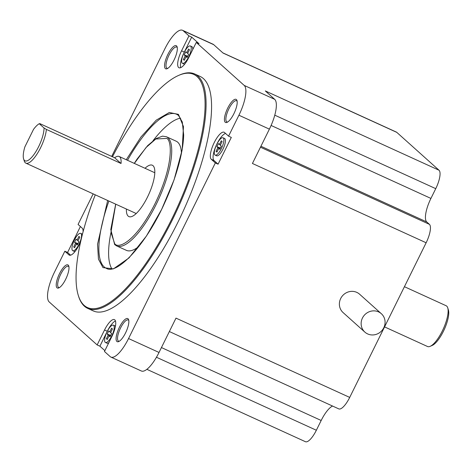 <?xml version="1.0" encoding="UTF-8"?>
<svg xmlns="http://www.w3.org/2000/svg" width="472" height="472" viewBox="0 0 472 472"><rect width="100%" height="100%" fill="white"/><g stroke="black" fill="none" stroke-linecap="round" stroke-linejoin="round"><path stroke-width="0.71" d="M126.272 159.725L140.939 137.039L156.22 120.171L169.306 112.495L178.44 114.366L183.466 126.579L182.168 149.86L174.074 179.856L161.684 209.291L146.379 236.112L128.962 257.954L113.427 268.869L102.973 267.606L98.447 259.14L97.539 244.254L107.663 200.494M134.349 163.412L146.119 147.447L155.784 139.004L166.734 138.42C171.92 140.243 173.855 165.165 154.857 204.016C135.482 242.531 117.788 249.369 114.613 243.505L110.938 232.301L115.74 204.175M384.562 326.895L427.532 346.513A22.408 7.033 -65.5 0 0 430.169 346.33A22.408 7.033 -65.5 0 0 442.299 331.025A22.408 7.033 -65.5 0 0 447.733 307.856A22.408 7.033 -65.5 0 0 446.14 305.744L404.427 286.699M430.169 346.33L432.222 345.433A20.644 6.484 -65.5 0 0 443.391 331.332A20.644 6.484 -65.5 0 0 448.4 309.992L447.733 307.856M364.868 332.105L343.109 312.594A12.349 11.67 -48.1 0 1 340.684 298.528A12.349 11.67 -48.1 0 1 359.593 294.203L381.352 313.715A12.349 11.67 -48.1 0 1 383.777 327.78A12.349 11.67 -48.1 0 1 364.868 332.105A12.349 11.67 -48.1 0 1 362.443 318.039A12.349 11.67 -48.1 0 1 381.352 313.715M87.715 308.381L93.202 310.889A128.838 40.456 -65.5 0 0 178.109 221.84A128.838 40.456 -65.5 0 0 200.211 76.482L194.724 73.98A128.838 40.456 114.5 0 1 172.622 219.338A128.838 40.456 114.5 0 1 87.715 308.381A128.838 40.456 114.5 0 1 78.558 296.233L78.293 295.378A128.13 40.232 114.5 0 1 95.267 194.836M233.905 113.687A12.703 3.988 -65.5 0 0 236.985 100.554A12.703 3.988 -65.5 0 0 227.71 108.135A12.703 3.988 -65.5 0 0 227.032 122.366A12.703 3.988 -65.5 0 0 233.905 113.687M237.145 101.285A11.647 3.658 -65.5 0 0 236.56 100.737A11.647 3.658 -65.5 0 0 228.885 108.784A11.647 3.658 -65.5 0 0 226.89 121.918A11.647 3.658 -65.5 0 0 227.687 122.006M125.558 332.907A12.703 3.988 -65.5 0 0 128.644 319.774A12.703 3.988 -65.5 0 0 119.369 327.356A12.703 3.988 -65.5 0 0 118.684 341.581A12.703 3.988 -65.5 0 0 125.558 332.907M128.803 320.506A11.647 3.658 -65.5 0 0 128.213 319.957A11.647 3.658 -65.5 0 0 120.543 328.005A11.647 3.658 -65.5 0 0 118.543 341.138A11.647 3.658 -65.5 0 0 119.339 341.226M65.696 279.235A12.703 3.988 -65.5 0 0 68.782 266.102A12.703 3.988 -65.5 0 0 59.507 273.683A12.703 3.988 -65.5 0 0 58.823 287.914A12.703 3.988 -65.5 0 0 65.696 279.235M68.936 266.833A11.647 3.658 -65.5 0 0 68.351 266.285A11.647 3.658 -65.5 0 0 60.676 274.332A11.647 3.658 -65.5 0 0 58.681 287.472A11.647 3.658 -65.5 0 0 59.478 287.554M174.044 60.015A12.703 3.988 -65.5 0 0 177.124 46.881A12.703 3.988 -65.5 0 0 167.849 54.463A12.703 3.988 -65.5 0 0 167.171 68.694A12.703 3.988 -65.5 0 0 174.044 60.015M177.283 47.613A11.647 3.658 -65.5 0 0 176.699 47.064A11.647 3.658 -65.5 0 0 169.023 55.112A11.647 3.658 -65.5 0 0 167.023 68.251A11.647 3.658 -65.5 0 0 167.825 68.334M111.693 156.415L164.864 48.828A26.816 8.419 114.5 0 1 182.534 30.296A26.816 8.419 114.5 0 1 183.23 30.751L188.947 35.878L191.691 37.129L199.007 43.689L196.263 42.439L244.213 85.426A26.816 8.419 114.5 0 1 238.915 115.227L228.572 136.154L224.489 132.496A14.998 4.708 -65.5 0 0 224.106 132.243A14.998 4.708 -65.5 0 0 214.217 142.609A14.998 4.708 -65.5 0 0 211.261 159.27L215.338 162.928L128.549 338.542A26.816 8.419 114.5 0 1 110.873 357.074A26.816 8.419 114.5 0 1 110.182 356.614L104.465 351.493L111.852 336.548A14.998 4.708 -65.5 0 0 114.425 319.627A14.998 4.708 -65.5 0 0 104.536 329.993L97.155 344.938L49.2 301.944A26.816 8.419 114.5 0 1 54.492 272.143L64.841 251.21L67.584 252.461L80.399 226.53M225.551 133.446A14.998 4.708 -65.5 0 0 216.961 143.86A14.998 4.708 -65.5 0 0 214.005 160.521L218.082 164.179L215.338 162.928M75.048 251.458A9.528 2.991 114.5 0 1 74.322 251.405L72.8 250.709A9.528 2.991 114.5 0 1 74.434 239.959A9.528 2.991 114.5 0 1 80.712 233.374A9.528 2.991 114.5 0 1 79.078 244.124A9.528 2.991 114.5 0 1 72.8 250.709M108.814 342.696A9.528 2.991 114.5 0 1 106.979 343.191L105.457 342.495A9.528 2.991 114.5 0 1 107.091 331.745A9.528 2.991 114.5 0 1 113.368 325.161A9.528 2.991 114.5 0 1 111.734 335.911A9.528 2.991 114.5 0 1 105.457 342.495M223.049 137.777L224.572 138.467A9.528 2.991 114.5 0 1 222.943 149.217A9.528 2.991 114.5 0 1 216.66 155.801L215.138 155.105A9.528 2.991 114.5 0 1 216.772 144.361A9.528 2.991 114.5 0 1 223.049 137.777A9.528 2.991 114.5 0 1 221.415 148.521A9.528 2.991 114.5 0 1 215.138 155.105M184.735 64.068A9.528 2.991 114.5 0 1 184.003 64.015L182.481 63.319A9.528 2.991 114.5 0 1 184.115 52.569A9.528 2.991 114.5 0 1 190.393 45.985A9.528 2.991 114.5 0 1 188.759 56.734A9.528 2.991 114.5 0 1 182.481 63.319M112.472 156.769A128.13 40.232 114.5 0 1 178.723 75.373A128.13 40.232 114.5 0 1 171.843 218.902A128.13 40.232 114.5 0 1 78.293 295.378M180.67 118.118A84.689 26.591 -65.5 0 0 153.058 140.674M138.862 246.484A59.985 18.833 114.5 0 1 126.366 250.337L116.614 245.888A59.985 18.833 114.5 0 0 156.143 204.429A59.985 18.833 114.5 0 0 168.12 137.895A59.985 18.833 114.5 0 0 166.433 136.75L162.557 136.142L155.978 138.62L147.683 145.606L136.939 159.276L134.29 163.389M145.01 168.28A28.232 8.862 114.5 0 1 152.332 165.224A28.232 8.862 114.5 0 1 147.488 197.072A28.232 8.862 114.5 0 1 128.885 216.583A28.232 8.862 114.5 0 1 126.402 209.049M40.627 147.665A22.408 7.033 114.5 0 1 25.86 163.147A22.408 7.033 114.5 0 1 24.267 161.035L23.6 158.899A20.644 6.484 114.5 0 1 24.892 146.839L33.53 129.357A20.644 6.484 114.5 0 1 39.27 123.711L39.984 123.682L114.649 157.766A22.408 7.033 114.5 0 1 119.133 156.468A22.408 7.033 114.5 0 1 121.044 163.495L46.374 129.411A22.408 7.033 114.5 0 1 40.627 147.665M46.374 129.411L44.044 127.989A20.644 6.484 114.5 0 1 38.669 146.58A20.644 6.484 114.5 0 1 23.6 158.899M222.884 52.894L396.368 132.083A16.585 5.21 114.5 0 1 396.793 132.367L439.025 170.233A16.585 5.21 114.5 0 1 435.75 188.658L430.924 198.423A21.169 6.649 -65.5 0 0 426.747 221.952L429.414 224.342A16.585 5.21 114.5 0 1 426.139 242.767L349.705 397.418A16.585 5.21 114.5 0 1 338.778 408.882L169.359 331.545M332.565 406.05A21.169 6.649 -65.5 0 0 321.178 420.481L316.352 430.246A16.585 5.21 114.5 0 1 305.425 441.703L146.863 369.322M83.09 231.717A14.998 4.708 -65.5 0 0 82.152 228.1L78.069 224.442L93.173 193.88M104.878 350.655L99.899 346.188L97.155 344.938M426.139 242.767L252.426 163.471L269.394 129.139A26.816 8.419 -65.5 0 0 274.686 99.338L265.311 90.931L439.025 170.233M228.572 136.154L231.315 137.411L218.082 164.179M110.873 357.074L141.352 370.986A26.816 8.419 -65.5 0 0 159.023 352.454L175.991 318.122L349.705 397.418M396.793 132.367L223.079 53.07L213.704 44.663L183.23 30.751M182.534 30.296L213.014 44.209A26.816 8.419 114.5 0 1 213.704 44.663M64.841 251.21L68.918 254.868A14.998 4.708 -65.5 0 0 69.307 255.128A14.998 4.708 -65.5 0 0 80.712 241.357M188.947 35.878L181.561 50.817A14.998 4.708 -65.5 0 0 178.988 67.738A14.998 4.708 -65.5 0 0 188.871 57.372L196.263 42.439M80.712 233.374L82.234 234.071A9.528 2.991 114.5 0 1 82.441 234.195M67.584 252.461L70.605 255.175M113.368 325.161L114.891 325.857A9.528 2.991 114.5 0 1 115.41 326.37M115.463 320.972A14.998 4.708 -65.5 0 0 107.28 331.244L99.899 346.188M190.393 45.985L191.915 46.681A9.528 2.991 114.5 0 1 192.735 49.572M191.691 37.129L184.304 52.073A14.998 4.708 -65.5 0 0 180.688 67.649M178.723 75.373L179.543 75.019A128.838 40.456 114.5 0 1 194.724 73.98M77.42 244.909L76.405 244L74.576 247.7L73.715 246.933L75.544 243.227L74.535 242.325L76.092 239.174L77.101 240.077L78.93 236.378L79.792 237.15L77.963 240.85L78.971 241.758L77.42 244.909M112.448 328.937L110.619 332.636L111.634 333.545L110.076 336.695L109.067 335.787L107.238 339.492L106.377 338.719L108.206 335.02L107.197 334.111L108.749 330.961L109.764 331.869L111.593 328.164L112.448 328.937M218.43 143.576L219.445 144.479L221.274 140.78L222.129 141.553L220.3 145.252L221.315 146.161L219.757 149.305L218.748 148.403L216.919 152.102L216.058 151.329L217.887 147.63L216.878 146.727L218.43 143.576M183.396 59.543L185.225 55.843L184.216 54.935L185.773 51.784L186.782 52.693L188.611 48.994L189.473 49.761L187.644 53.466L188.653 54.368L187.101 57.519L186.086 56.616L184.257 60.316L183.396 59.543L184.452 59.926M77.656 244.419L76.405 244M220.406 145.04L219.445 144.479M184.216 54.935L187.744 56.215M187.514 56.675L185.225 55.843M73.715 246.933L74.771 247.31M110.814 233.209A84.689 26.591 -65.5 0 0 111.864 268.851M75.544 243.227L77.833 244.059M109.067 335.787L110.312 336.212M220.4 148.001L216.878 146.727M186.782 52.693L187.75 53.253M166.433 136.75L176.186 141.205A59.985 18.833 114.5 0 1 181.46 153.17M74.535 242.325L78.063 243.605M110.725 332.43L109.764 331.869M220.176 148.462L217.887 147.63M187.337 57.035L186.086 56.616M106.377 338.719L107.427 339.102M217.108 151.713L216.058 151.329M77.101 240.077L78.069 240.637M110.719 335.391L107.197 334.111M108.206 335.02L110.495 335.846M218.748 148.403L219.993 148.822M114.649 157.766L121.044 163.495M44.044 127.989L39.27 123.711M127.505 160.285A84.689 26.591 114.5 0 1 176.693 114.283L178.475 115.422L182.298 121.977L183.667 134.909C183.508 141.753 182.375 149.659 180.274 158.627C176.9 172.823 171.684 187.608 164.622 202.995C146.231 244.313 117.192 275.2 106.359 268.356A84.689 26.591 114.5 0 1 104.353 267.075A84.689 26.591 114.5 0 1 108.89 201.054M211.261 159.27L214.005 160.521M316.352 430.246L156.45 357.251M321.178 420.481L161.442 347.557M269.394 129.139L238.915 115.227M128.549 338.542L159.023 352.454M429.414 224.342L260.461 147.211M426.747 221.952L260.933 146.255M271.099 125.463L430.924 198.423M435.75 188.658L274.775 115.174M244.213 85.426L274.686 99.338M68.918 254.868L69.756 255.252M104.536 329.993L107.28 331.244M181.561 50.817L184.304 52.073M115.681 204.152L110.79 229.581L114.672 244.573L116.614 245.888M136.207 213.521L25.86 163.147M154.822 172.758L119.133 156.468"/></g></svg>
